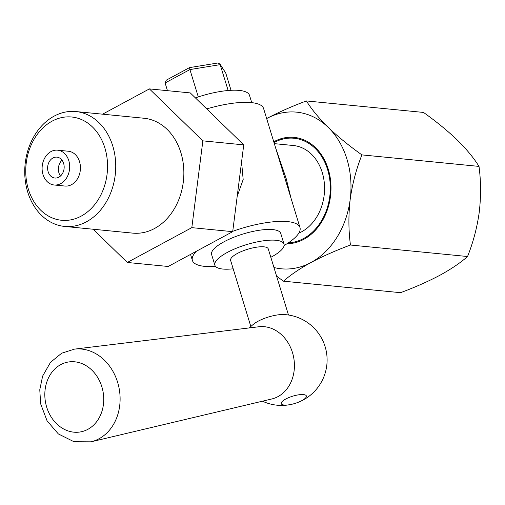 <?xml version="1.0" encoding="UTF-8"?>
<svg xmlns="http://www.w3.org/2000/svg" width="505" height="505" viewBox="0 0 505 505"><rect width="100%" height="100%" fill="white"/><g stroke="black" fill="none" stroke-linecap="round" stroke-linejoin="round"><path stroke-width="0.76" d="M74.469 349.132L258.857 326.76A36.726 30.281 79.9 0 1 292.856 353.879A36.726 30.281 79.9 0 1 277.977 396.614A36.726 30.281 79.9 0 1 271.759 398.988L91.02 441.824A47.129 38.86 79.9 0 0 98.999 438.776A47.129 38.86 79.9 0 0 118.094 383.933A47.129 38.86 79.9 0 0 74.469 349.132L61.667 353.216L50.481 362.363L42.628 376.092L39.775 389.778L40.659 403.861L47.079 420.854L58.359 433.94L73.989 441.724L91.02 441.824M112.779 146.027A57.715 45.374 95.6 0 1 64.596 226.429A57.715 45.374 95.6 0 1 27.693 191.957A57.715 45.374 95.6 0 1 75.876 111.554A57.715 45.374 95.6 0 1 112.779 146.027M75.876 111.554L143.994 118.246A57.715 45.374 95.6 0 1 180.897 152.718A57.715 45.374 95.6 0 1 132.714 233.121L64.596 226.429M28.4 189.287A51.882 40.791 -84.4 0 0 81.172 216.134A51.882 40.791 -84.4 0 0 104.895 147.997A51.882 40.791 -84.4 0 0 52.129 121.143A51.882 40.791 -84.4 0 0 28.4 189.287M68.787 160.628A17.486 13.749 95.6 0 1 54.187 184.988A17.486 13.749 95.6 0 1 43.001 174.547A17.486 13.749 95.6 0 1 57.602 150.181A17.486 13.749 95.6 0 1 68.787 160.628M57.602 150.181L68.358 151.235A17.486 13.749 95.6 0 1 79.544 161.682A17.486 13.749 95.6 0 1 64.943 186.048L54.187 184.988M60.499 176.005A10.491 8.25 95.6 0 1 58.915 172.817A10.491 8.25 95.6 0 1 62.046 160.224M48.158 171.763A10.491 8.25 95.6 0 1 56.92 157.143A10.491 8.25 95.6 0 1 63.63 163.412A10.491 8.25 95.6 0 1 54.868 178.025A10.491 8.25 95.6 0 1 48.158 171.763M288.418 242.81A52.463 41.246 -84.4 0 0 327.619 169.592A52.463 41.246 -84.4 0 0 274 142.58M275.591 147.769L286.228 178.713L291.101 198.509M241.567 161.935L243.176 179.534L237.198 196.268M239.357 179.307L240.525 170.134M274.329 143.641L293.355 145.509A45.179 35.52 95.6 0 1 322.247 172.489A45.179 35.52 95.6 0 1 298.808 233.165M249.382 327.909A45.469 45.469 0 0 1 254.495 323.478A19.682 5.694 -17 0 1 258.061 321.243A19.682 5.694 -17 0 1 283.741 314.539A45.469 45.469 0 0 1 303.234 399.973A45.469 45.469 0 0 1 262.467 401.191M250.833 326.514L230.621 260.416A19.682 5.694 -17 0 1 237.337 253.472A19.682 5.694 -17 0 1 256.691 247.172A19.682 5.694 -17 0 1 268.262 248.908L288.475 315.006M233.19 268.799A36.145 10.453 -17 0 1 214.877 265.226A36.145 10.453 -17 0 1 227.212 252.475A36.145 10.453 -17 0 1 262.752 240.904A36.145 10.453 -17 0 1 284.006 244.092A36.145 10.453 -17 0 1 271.671 256.843A36.145 10.453 -17 0 1 270.825 257.291M214.877 265.226L211.614 254.552A36.145 10.453 -17 0 1 223.955 241.807A36.145 10.453 -17 0 1 259.488 230.23A36.145 10.453 -17 0 1 280.742 233.417L284.006 244.092M195.391 97.888A46.637 13.49 -17 0 1 249.502 95.338L251.736 102.648M285.754 399.019A13.117 3.794 -17 0 1 303.492 394.594A13.117 3.794 -17 0 1 301.889 400.604A13.117 3.794 -17 0 1 284.151 405.035A13.117 3.794 -17 0 1 285.754 399.019M232.736 231.309A56.257 16.274 -17 0 1 299.976 227.54A56.257 16.274 -17 0 1 284.107 245.512M282.667 170.924L280.414 163.557M206.734 108.91A56.257 16.274 -17 0 1 263.597 108.537L281.405 166.789M215.591 266.457A56.257 16.274 -17 0 1 192.386 260.435A56.257 16.274 -17 0 1 196.401 251.25M102.565 114.18L149.398 88.899L190.271 92.907L243.738 144.872L232.691 231.662L168.184 266.482L127.311 262.467L93.116 229.232M149.398 88.899L202.865 140.857L191.818 227.648L127.311 262.467M232.691 231.662L191.818 227.648M243.738 144.872L202.865 140.857M328.168 127.329A78.698 61.875 95.6 0 1 346.954 159.151A78.698 61.875 95.6 0 1 350.192 199.368C352.351 183.889 356.259 169.068 361.921 154.896C349.271 145.913 338.022 136.729 328.168 127.329C318.8 118.063 311.547 109.269 306.396 100.937C291.903 106.34 278.741 112.173 266.911 118.429A78.698 61.875 95.6 0 1 328.168 127.329M287.042 243.713A53.341 41.934 -84.4 0 0 328.263 169.244A53.341 41.934 -84.4 0 0 294.15 137.385A53.341 41.934 -84.4 0 0 273.76 141.779M306.396 100.937L423.493 112.432C436.137 121.415 447.386 130.599 457.24 140.005C466.607 149.265 473.867 158.059 479.011 166.398C480.975 181.143 481.057 196.357 479.264 212.043C477.111 227.528 473.204 242.35 467.542 256.521C460.629 262.669 451.464 268.894 440.038 275.187C428.297 281.405 415.135 287.238 400.553 292.679L283.463 281.184C290.432 274.991 299.598 268.767 310.966 262.512C322.79 256.256 335.951 250.43 350.451 245.02C348.488 230.274 348.406 215.054 350.192 199.368A78.698 61.875 95.6 0 1 310.966 262.512A78.698 61.875 -84.4 0 1 273.95 267.511M467.542 256.521L350.451 245.02M276.589 276.14L283.463 281.184M479.011 166.398L361.921 154.896M228.159 90.502L219.946 63.965L225.773 73.086L220.249 64.627L189.918 69.564L198.282 96.916M189.653 67.739L189.918 69.564L165.11 82.959L167.464 90.673M225.773 73.086L231.037 90.3M219.946 63.965L217.781 63.011L189.514 67.613L166.328 80.131L165.11 82.959M87.845 429.345A35.476 29.252 -100.1 0 0 100.432 382.872A35.476 29.252 -100.1 0 0 60.707 364.635A35.476 29.252 -100.1 0 0 48.126 411.108A35.476 29.252 -100.1 0 0 87.845 429.345M285.211 179.243A5.826 0.467 163.8 0 1 286.228 178.713M299.976 227.54L282.169 169.276M192.386 260.435L190.543 254.413M283.04 172.129L282.175 169.301"/></g></svg>
